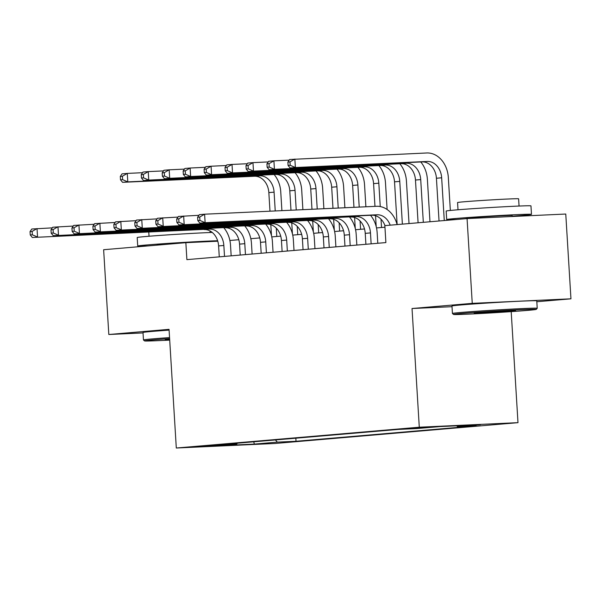 <?xml version="1.0" encoding="UTF-8"?>
<svg xmlns="http://www.w3.org/2000/svg" width="601" height="601" viewBox="0 0 601 601"><rect width="100%" height="100%" fill="white"/><g stroke="black" fill="none" stroke-linecap="round" stroke-linejoin="round"><path stroke-width="0.9" d="M409.198 428.333L428.588 427.281L409.198 428.333M536.821 301.74L570.95 298.817L565.766 214.039L467.067 218.584L384.85 225.63L385.887 242.579L186.888 259.632L185.852 242.676L103.635 249.723L108.819 334.502L143.03 332.924M511.196 311.634L517.987 422.661L275.003 443.485L176.303 448.023L419.288 427.206L517.987 422.661M214.234 445.709L221.085 445.048L214.001 445.288L195.445 446.731L214.234 445.709L214.204 445.281M275.423 439.947L277.346 442.126L296.023 441.269L476.165 425.839L457.489 426.695L480.53 424.719L439.985 426.582L416.944 428.558L398.268 429.422L218.125 444.853L236.802 443.996L237.35 443.207M277.346 442.126L254.306 444.101L213.761 445.972L236.802 443.996M570.95 298.817L472.251 303.355L467.067 218.584M472.251 303.355L412.031 308.516L419.288 427.206M176.303 448.023L169.046 329.34L108.819 334.502M217.787 241.211L185.852 242.676M384.948 227.208L376.511 227.929M364.506 228.958L355.567 229.725M343.554 230.754L334.614 231.52M322.609 232.549L313.669 233.316M301.664 234.345L292.725 235.111M280.712 236.14L271.78 236.899M259.767 237.928L250.827 238.695M238.822 239.724L229.882 240.49M295.835 438.197L296.023 441.269M457.489 426.695L456.715 425.816M253.78 441.795L254.306 444.101M412.031 308.516L452.012 306.675M224.511 256.409L223.842 245.471A16.993 13.35 85.1 0 0 209.471 229.131L32.311 237.493L209.471 229.131M219.275 256.86L218.606 245.922A16.993 13.35 85.1 0 0 204.235 229.582M223.888 227.847A25.482 20.021 -94.9 0 1 230.514 245.163L231.167 255.838M30.05 231.58L30.26 234.968L32.349 234.796L32.146 231.4L30.05 231.58L31.793 229.011L52.302 227.862M32.146 231.4L37.029 228.56L37.547 237.042L32.349 234.796M30.26 234.968L32.311 237.493M274.131 174.523A25.482 20.021 -94.9 0 1 280.75 191.847L281.899 210.65M271.479 235.615L270.811 224.691M269.984 211.199L268.842 192.598A16.993 13.35 85.1 0 0 254.471 176.258L122.559 182.328L127.795 181.878L122.604 179.631L122.394 176.243L120.305 176.416L120.508 179.812L122.604 179.631M276.791 236.471L276.287 228.162M275.235 210.959L274.086 192.155A16.993 13.35 85.1 0 0 259.707 175.815L127.795 181.878L127.277 173.404L142.557 172.697M120.305 176.416L122.041 173.854L127.277 173.404L122.394 176.243M120.508 179.812L122.559 182.328M169.61 338.633A41.454 0.796 176.5 0 0 153.375 339.865A41.454 0.796 176.5 0 0 144.548 340.917A41.454 0.796 176.5 0 0 169.7 340.098M144.548 340.917L143.474 339.963A42.476 0.819 -3.5 0 1 143.466 339.948A42.476 0.819 -3.5 0 1 152.511 338.889A42.476 0.819 -3.5 0 1 169.55 337.597M148.026 245.922A42.476 0.819 -3.5 0 1 137.719 246.019L137.201 237.538A42.476 0.819 -3.5 0 1 146.253 236.478A42.476 0.819 -3.5 0 1 212.236 232.429M137.719 246.019A42.476 0.819 -3.5 0 1 146.772 244.96A42.476 0.819 -3.5 0 1 217.645 240.746M143.466 339.948L143.008 332.488A42.476 0.819 -3.5 0 1 152.061 331.429A42.476 0.819 -3.5 0 1 169.091 330.137M157.071 245.14L157.049 244.832A23.108 0.443 -3.5 0 1 161.977 244.254A23.108 0.443 -3.5 0 1 183.696 242.766A23.108 0.443 -3.5 0 1 201.748 241.948M169.67 339.61A20.727 0.398 -3.5 0 1 165.237 339.633A20.727 0.398 -3.5 0 1 169.64 339.122M462.342 313.399A41.454 0.796 176.5 0 0 453.522 314.443A41.454 0.796 176.5 0 0 481.769 313.459A41.454 0.796 176.5 0 0 527.43 310.401A41.454 0.796 176.5 0 0 536.257 309.387A41.454 0.796 176.5 0 0 508.762 310.296A41.454 0.796 176.5 0 0 462.342 313.399M453.522 314.443L452.44 313.489A42.476 0.819 -3.5 0 1 452.433 313.474A42.476 0.819 -3.5 0 1 461.485 312.415A42.476 0.819 -3.5 0 1 508.656 309.267A42.476 0.819 -3.5 0 1 537.219 308.29A42.476 0.819 -3.5 0 1 537.211 308.305L536.257 309.387M478.614 312.648A20.727 0.398 -3.5 0 1 501.452 311.123A20.727 0.398 -3.5 0 1 515.575 310.627A20.727 0.398 -3.5 0 1 511.158 311.153A20.727 0.398 -3.5 0 1 487.952 312.7A20.727 0.398 -3.5 0 1 474.204 313.159A20.727 0.398 -3.5 0 1 478.614 312.648M456.993 219.448A42.476 0.819 -3.5 0 1 446.686 219.545L446.167 211.064A42.476 0.819 -3.5 0 1 455.22 210.004A42.476 0.819 -3.5 0 1 502.391 206.857A42.476 0.819 -3.5 0 1 530.961 205.88L531.479 214.354A42.476 0.819 -3.5 0 1 522.427 215.413A42.476 0.819 -3.5 0 1 512.187 216.225M446.686 219.545A42.476 0.819 -3.5 0 1 455.738 218.486A42.476 0.819 -3.5 0 1 502.909 215.331A42.476 0.819 -3.5 0 1 531.479 214.354M458 209.772L457.564 202.537A30.583 0.586 -3.5 0 1 464.077 201.778A30.583 0.586 -3.5 0 1 498.041 199.509A30.583 0.586 -3.5 0 1 518.61 198.803L519.054 206.038M452.433 313.474L451.975 306.014A42.476 0.819 -3.5 0 1 461.027 304.955A42.476 0.819 -3.5 0 1 508.198 301.8A42.476 0.819 -3.5 0 1 536.768 300.831L537.219 308.29M466.038 218.674L466.015 218.358A23.108 0.443 -3.5 0 1 470.944 217.787A23.108 0.443 -3.5 0 1 496.606 216.067A23.108 0.443 -3.5 0 1 512.142 215.541L512.202 216.503M245.456 254.614L244.787 243.675A16.993 13.35 85.1 0 0 230.416 227.336L53.256 235.697L230.416 227.336M240.22 255.064L239.551 244.126A16.993 13.35 85.1 0 0 225.18 227.787M244.84 226.051A25.482 20.021 -94.9 0 1 251.458 243.375L252.112 254.043M50.995 229.785L51.205 233.173L53.301 233L53.091 229.605L50.995 229.785L52.738 227.216L73.247 226.066M53.091 229.605L57.974 226.772L58.492 235.246L53.301 233M51.205 233.173L53.256 235.697M266.408 252.818L265.74 241.88A16.993 13.35 85.1 0 0 251.361 225.54L74.201 233.902L251.361 225.54M261.172 253.269L260.503 242.331A16.993 13.35 85.1 0 0 246.125 225.991M265.785 224.256A25.482 20.021 -94.9 0 1 272.403 241.579L273.057 252.247M71.947 227.989L72.15 231.385L74.246 231.205L74.036 227.809L71.947 227.989L73.683 225.42L94.199 224.271M74.036 227.809L78.919 224.977L79.437 233.451L74.246 231.205M72.15 231.385L74.201 233.902M287.353 251.023L286.685 240.092A16.993 13.35 85.1 0 0 272.313 223.745L95.153 232.106L272.313 223.745M282.117 251.473L281.448 240.535A16.993 13.35 85.1 0 0 267.069 224.196M286.73 222.46A25.482 20.021 -94.9 0 1 293.356 239.784L294.009 250.452M92.892 226.194L93.095 229.59L95.191 229.409L94.988 226.014L92.892 226.194L94.635 223.625L115.144 222.475M94.988 226.014L99.871 223.181L100.39 231.655L95.191 229.409M93.095 229.59L95.153 232.106M308.298 249.227L307.629 238.296A16.993 13.35 85.1 0 0 293.258 221.949L116.098 230.311L293.258 221.949M303.062 249.678L302.393 238.74A16.993 13.35 85.1 0 0 288.022 222.4M307.674 220.665A25.482 20.021 -94.9 0 1 314.3 237.988L314.954 248.656M113.837 224.398L114.047 227.794L116.143 227.614L115.933 224.218L113.837 224.398L115.58 221.837L136.089 220.68M115.933 224.218L120.816 221.386L121.334 229.86L116.143 227.614M114.047 227.794L116.098 230.311M295.076 172.727A25.482 20.021 -94.9 0 1 301.702 190.051L302.896 209.681M292.424 233.819L291.755 222.896M290.982 210.23L289.795 190.81A16.993 13.35 85.1 0 0 275.416 174.463L143.511 180.533L148.748 180.082L143.549 177.836L143.346 174.448L141.25 174.628L141.46 178.016L143.549 177.836M297.743 234.675L297.232 226.367M296.233 209.989L295.031 190.359A16.993 13.35 85.1 0 0 280.652 174.02L148.748 180.082L148.229 171.608L163.502 170.902M141.25 174.628L142.993 172.059L148.229 171.608L143.346 174.448M141.46 178.016L143.511 180.533M316.021 170.932A25.482 20.021 -94.9 0 1 322.647 188.256L323.894 208.72M313.369 232.024L312.7 221.1M311.979 209.268L310.74 189.014A16.993 13.35 85.1 0 0 296.368 172.667L164.456 178.737L169.692 178.294L164.501 176.04L164.291 172.652L162.195 172.833L162.405 176.221L164.501 176.04M318.688 232.88L318.177 224.571M317.23 209.02L315.976 188.564A16.993 13.35 85.1 0 0 301.604 172.224L169.692 178.294L169.174 169.813L184.447 169.114M162.195 172.833L163.938 170.263L169.174 169.813L164.291 172.652M162.405 176.221L164.456 178.737M336.973 169.144A25.482 20.021 -94.9 0 1 343.592 186.46L344.891 207.751M334.314 230.228L333.653 219.305M332.977 208.299L331.684 187.219A16.993 13.35 85.1 0 0 317.313 170.879L185.401 176.942L190.637 176.499L185.446 174.245L185.236 170.857L183.14 171.037L183.35 174.425L185.446 174.245M339.633 231.092L339.129 222.776M338.228 208.059L336.921 186.768A16.993 13.35 85.1 0 0 322.549 170.429L190.637 176.499L190.119 168.017L205.392 167.318M183.14 171.037L184.883 168.468L190.119 168.017L185.236 170.857M183.35 174.425L185.401 176.942M357.918 167.348A25.482 20.021 -94.9 0 1 364.537 184.665L365.889 206.782M355.266 228.433L354.598 217.509M353.974 207.33L352.637 185.424A16.993 13.35 85.1 0 0 338.258 169.084L206.353 175.146L211.59 174.703L206.391 172.449L206.188 169.061L204.092 169.242L204.295 172.63L206.391 172.449M360.577 229.297L360.074 220.98M359.225 207.09L357.873 184.973A16.993 13.35 85.1 0 0 343.494 168.633L211.59 174.703L211.071 166.222L226.344 165.523M204.092 169.242L205.835 166.672L211.071 166.222L206.188 169.061M204.295 172.63L206.353 175.146M329.25 247.432L328.582 236.501A16.993 13.35 85.1 0 0 314.203 220.161L137.043 228.515L314.203 220.161M324.007 247.882L323.338 236.944A16.993 13.35 85.1 0 0 308.967 220.605M328.627 218.869A25.482 20.021 -94.9 0 1 335.245 236.193L335.899 246.868M134.782 222.603L134.992 225.999L137.088 225.818L136.878 222.43L134.782 222.603L136.525 220.041L157.034 218.884M136.878 222.43L141.761 219.59L142.279 228.064L137.088 225.818M134.992 225.999L137.043 228.515M378.863 165.553A25.482 20.021 -94.9 0 1 385.489 182.869L387.112 209.501M376.211 226.637L375.542 215.714M374.971 206.368L373.582 183.628A16.993 13.35 85.1 0 0 359.203 167.288L227.298 173.358L232.534 172.908L227.336 170.654L227.133 167.266L225.037 167.446L225.247 170.834L227.336 170.654M381.53 227.501L381.019 219.192M380.245 206.564L378.818 183.177A16.993 13.35 85.1 0 0 364.446 166.838L232.534 172.908L232.016 164.426L247.289 163.727M225.037 167.446L226.78 164.877L232.016 164.426L227.133 167.266M225.247 170.834L227.298 173.358M350.195 245.644L349.527 234.706A16.993 13.35 85.1 0 0 335.148 218.366L157.988 226.72L335.148 218.366M344.959 246.087L344.29 235.156A16.993 13.35 85.1 0 0 329.911 218.809M349.572 217.074A25.482 20.021 -94.9 0 1 356.19 234.398L356.844 245.073M155.734 220.815L155.937 224.203L158.033 224.023L157.83 220.635L155.734 220.815L157.47 218.246L177.986 217.089M157.83 220.635L162.713 217.795L163.232 226.269L158.033 224.023M155.937 224.203L157.988 226.72M399.808 163.757A25.482 20.021 -94.9 0 1 406.434 181.074L409.033 223.557M397.141 224.571L394.526 181.833A16.993 13.35 85.1 0 0 380.155 165.493L248.243 171.563L253.479 171.112L248.288 168.866L248.078 165.47L245.982 165.651L246.192 169.039L248.288 168.866M402.377 224.128L399.763 181.382A16.993 13.35 85.1 0 0 385.391 165.042L253.479 171.112L252.961 162.631L268.234 161.932M245.982 165.651L247.725 163.081L252.961 162.631L248.078 165.47M246.192 169.039L248.243 171.563M371.14 243.848L370.471 232.91A16.993 13.35 85.1 0 0 356.1 216.57L178.94 224.924L356.1 216.57M365.904 244.291L365.235 233.361A16.993 13.35 85.1 0 0 350.864 217.014M370.516 215.278A25.482 20.021 -94.9 0 1 377.143 232.602L377.796 243.277M176.679 219.019L176.889 222.408L178.978 222.227L178.775 218.839L176.679 219.019L178.422 216.45L198.931 215.301M178.775 218.839L183.658 215.999L184.176 224.481L178.978 222.227M176.889 222.408L178.94 224.924M420.76 161.962A25.482 20.021 -94.9 0 1 427.379 179.286L429.978 221.761M418.086 222.776L415.471 180.037A16.993 13.35 85.1 0 0 401.1 163.697L269.188 169.767L274.424 169.317L269.233 167.07L269.023 163.675L266.934 163.855L267.137 167.243L269.233 167.07M423.322 222.332L420.715 179.586A16.993 13.35 85.1 0 0 406.336 163.247L274.424 169.317L273.906 160.843L289.186 160.136M266.934 163.855L268.67 161.286L273.906 160.843L269.023 163.675M267.137 167.243L269.188 169.767M384.956 225.615A16.993 13.35 85.1 0 0 371.809 215.226L199.885 223.129L205.121 222.686L199.93 220.432L199.72 217.044L197.624 217.224L197.834 220.612L199.93 220.432M390.192 225.172A16.993 13.35 85.1 0 0 377.045 214.775L205.121 222.686L204.603 214.204L376.526 206.293A25.482 20.021 -94.9 0 1 397.088 224.579M197.624 217.224L199.367 214.655L204.603 214.204L199.72 217.044M197.834 220.612L199.885 223.129M287.879 162.06L288.082 165.455L290.178 165.275L289.975 161.879L287.879 162.06L289.622 159.49L426.763 152.977A25.482 20.021 -94.9 0 1 448.323 177.49L450.344 210.455M439.038 220.988L436.424 178.242A16.993 13.35 85.1 0 0 422.045 161.902L290.14 167.972L295.376 167.521L290.178 165.275M444.274 220.537L441.66 177.798A16.993 13.35 85.1 0 0 427.281 161.451L295.376 167.521L294.858 159.047L289.975 161.879M288.082 165.455L290.14 167.972M218.606 245.922L223.842 245.471M268.842 192.598L274.086 192.155M254.471 176.258L259.707 175.815M239.551 244.126L244.787 243.675M260.503 242.331L265.74 241.88M281.448 240.535L286.685 240.092M302.393 238.74L307.629 238.296M289.795 190.81L295.031 190.359M275.416 174.463L280.652 174.02M310.74 189.014L315.976 188.564M296.368 172.667L301.604 172.224M331.684 187.219L336.921 186.768M317.313 170.879L322.549 170.429M352.637 185.424L357.873 184.973M338.258 169.084L343.494 168.633M323.338 236.944L328.582 236.501M373.582 183.628L378.818 183.177M359.203 167.288L364.446 166.838M344.29 235.156L349.527 234.706M394.526 181.833L399.763 181.382M380.155 165.493L385.391 165.042M365.235 233.361L370.471 232.91M415.471 180.037L420.715 179.586M401.1 163.697L406.336 163.247M371.809 215.226L377.045 214.775M436.424 178.242L441.66 177.798M422.045 161.902L427.281 161.451M149.033 236.246L148.785 232.129M210.087 232.512L209.989 230.919"/></g></svg>
